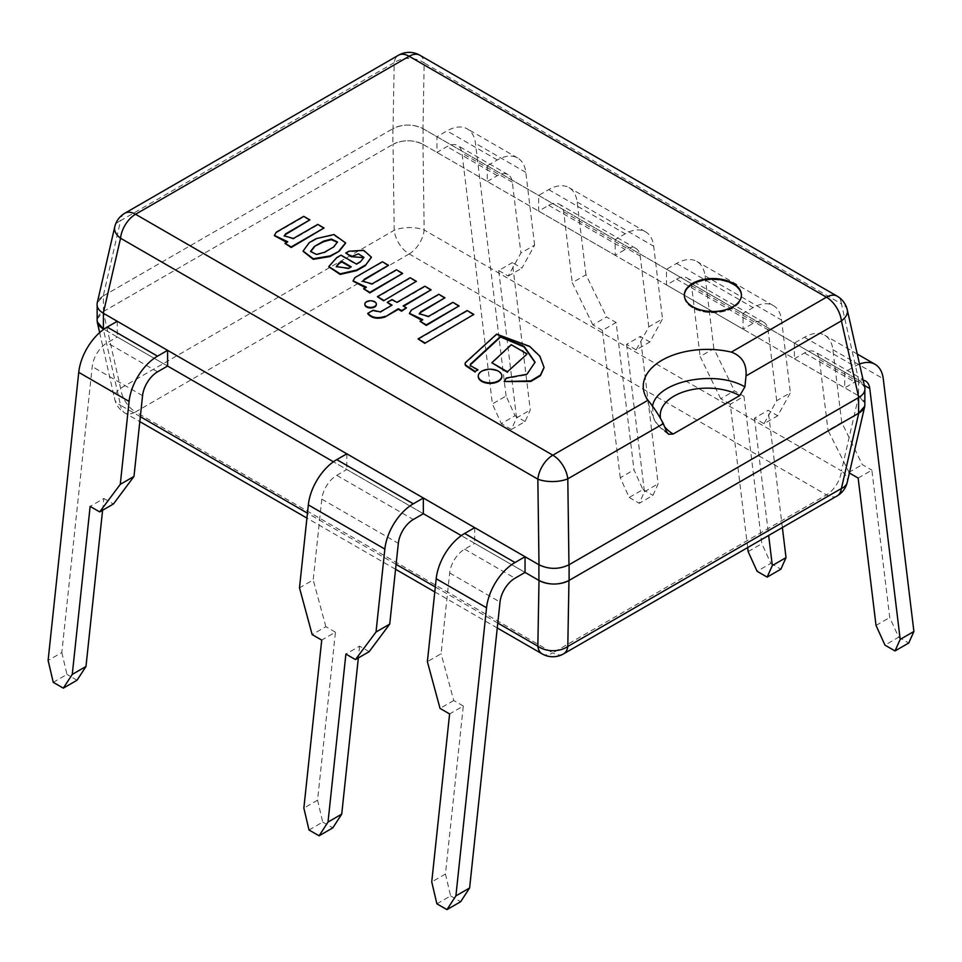 <?xml version="1.0" encoding="UTF-8"?>
<svg xmlns="http://www.w3.org/2000/svg" width="962" height="962" viewBox="0 0 962 962"><rect width="100%" height="100%" fill="white"/><g stroke="black" fill="none" stroke-linecap="round" stroke-linejoin="round"><path stroke-width="0.72" stroke-dasharray="4.81 3.61" d="M124.868 213.203A21.356 12.338 -120 0 0 120.587 220.635A21.356 12.338 13 0 0 114.731 226.912M419.841 55.231A21.356 12.338 -60 0 1 424.158 62.951A21.356 15.32 1 0 0 394.204 62.662A21.356 12.338 60 0 1 398.484 55.231M847.294 309.944A21.356 11.905 -12.7 0 0 841.449 303.872A21.356 12.338 120 0 0 837.132 296.152M864.778 387.301L858.705 380.206L841.449 303.872L424.158 62.951L422.991 128.643C412.999 123.906 403.018 123.894 393.037 128.631L394.204 62.662L120.587 220.635L103.259 295.935L97.222 302.958M422.991 128.643L858.705 380.206M692.688 284.524A28.559 16.486 0 0 0 684.319 296.176A28.559 16.486 0 0 0 712.878 312.662A28.559 16.486 0 0 0 741.425 296.176A28.559 16.486 0 0 0 723.797 280.952A28.559 16.486 0 0 0 692.688 284.524A28.559 16.486 0 0 0 684.319 296.176A28.559 16.486 0 0 0 712.878 312.662A28.559 16.486 0 0 0 741.425 296.176A28.559 16.486 0 0 0 723.797 280.952A28.559 16.486 0 0 0 692.688 284.524M103.259 295.935L393.037 128.631M103.295 313.227A21.356 12.338 180 0 1 97.15 304.569A21.356 12.338 180 0 1 103.403 295.851L103.403 311.544A21.356 12.338 0 0 0 97.15 320.262M525.048 572.414L461.303 535.618L525.048 572.414L474.711 543.35L464.658 549.158A21.356 12.338 120 0 0 449.675 572.979L441.089 653.739L427.381 661.664M423.352 513.708L333.429 461.784L423.352 513.708L346.825 469.528L336.772 475.324A21.356 12.338 120 0 0 321.801 499.146L313.203 579.918L299.495 587.83M167.592 366.041L103.848 329.244L167.592 366.041L117.256 336.977L107.203 342.785A21.356 12.338 120 0 0 92.22 366.606L61.808 652.537L48.1 660.449M103.403 311.544L392.893 144.408L392.893 128.716A21.356 12.338 180 0 1 423.1 128.716L858.597 380.146A21.356 12.338 180 0 1 864.85 388.864A21.356 12.338 180 0 1 858.741 397.498M423.1 128.716L423.1 144.408A21.356 12.338 0 0 0 392.893 144.408M423.1 144.408L858.597 395.839L858.597 380.146M864.85 404.557A21.356 12.338 0 0 0 858.597 395.839M568.963 564.802A21.356 12.338 180 0 1 539.009 564.778M103.403 295.851L392.893 128.716M97.15 319.047L103.259 311.628L120.587 388.275A21.356 12.338 -120 0 0 135.546 411.916A21.356 12.338 -60 0 1 124.868 412.975A21.356 12.338 -60 0 1 120.551 405.255A21.356 11.905 167.3 0 1 114.706 399.182A21.356 11.905 167.3 0 1 120.587 388.275L394.204 230.291A21.356 8.935 179.2 0 1 424.158 229.978A21.356 12.338 -60 0 1 409.163 253.944A21.356 12.338 60 0 1 394.204 230.291L393.037 144.324C403.018 139.586 412.999 139.598 422.991 144.348L858.705 395.899L864.85 403.355M542.159 653.895A21.356 12.338 120 0 0 552.837 652.837A21.356 12.338 -120 0 0 563.516 653.895M837.132 495.923A21.356 12.338 60 0 1 826.454 494.865A21.356 12.338 120 0 0 841.449 470.899A21.356 12.338 -167 0 1 847.269 482.215M103.259 311.628L393.037 144.324M684.319 295.31A28.559 16.486 0 0 0 684.319 295.599A28.559 16.486 0 0 0 712.878 312.085A28.559 16.486 0 0 0 741.425 295.599A28.559 16.486 0 0 0 741.425 295.31M416.366 281.89L410.197 278.331L377.417 297.246M473.821 315.019L467.135 311.147L418.049 339.49M526.815 354.305L511.207 344.709M511.207 345.298L491.847 363.311M501.875 376.31A11.797 6.806 0 0 0 494.36 370.25A11.797 6.806 0 0 0 481.734 371.777A11.797 6.806 0 0 0 478.294 376.31M376.31 304.353A5.736 3.307 0 0 0 372.559 301.539A5.736 3.307 0 0 0 366.546 302.308A5.736 3.307 0 0 0 364.887 304.353M477.97 370.406L470.31 366.161L470.406 364.802L470.31 365.584M544.047 367.664L539.694 356.529L529.473 346.813L496.645 334.728L465.68 362.963A4.918 2.838 -0 0 0 465.151 363.985M535.064 362.482L526.935 374.819L506.252 378.631L504.148 382.118M444.925 298.388L438.816 294.853L411.339 310.137M459.078 306.493L452.861 302.91L428.439 317.003L419.264 314.033M421.813 320.25L422.775 320.274L420.045 321.849M411.339 310.714L409.511 313.648M388.504 265.861L382.395 262.325L354.918 277.609M402.657 273.978L396.44 270.382L372.017 284.487L362.854 281.505M365.392 287.722L366.366 287.746L363.624 289.334M354.918 278.186L353.09 281.12M309.86 220.454L303.739 216.919L276.274 232.78L274.435 235.714M286.748 242.316L287.71 241.763M324.014 228.571L317.785 224.976L293.374 239.081L284.199 236.099M287.71 242.34L284.968 243.927M391.582 305.423L380.339 312.494L373.076 310.858L367.845 313.877M431.096 290.392L424.855 286.796L396.897 302.934L392.075 300.144L387.265 302.934M406.421 308.429L403.643 306.241M336.315 266.895L348.701 268.867L350.721 267.111M363.889 257.636L360.618 261.592M371.368 257.407L363.456 250.817L348.809 251.828L345.755 253.595M360.618 262.169L356.397 264.61L341.029 255.736L336.688 258.237L328.824 266.835M310.594 251.671L316.486 255.05L324.422 252.297M324.422 252.874L333.67 246.957M333.67 247.535L337.458 242.292M345.611 243.182L333.718 235.113L316.137 238.66M316.137 239.237L309.283 243.194L303.114 251.322M369.167 651.671L359.608 646.139L345.887 654.064M359.608 646.139L358.345 657.912M309.006 829.99L322.715 822.077L317.568 800.192L335.437 632.19L321.729 640.103M317.568 800.192L303.86 808.104M335.437 632.19L325.865 626.671L312.157 634.583M325.865 626.671L313.203 579.918M346.825 453.823L346.825 469.528M322.715 822.077L332.792 827.885M436.892 903.823L450.601 895.911L445.442 874.025L463.311 706.024L449.603 713.936M445.442 874.025L431.734 881.938M463.311 706.024L453.751 700.504L441.089 653.739M453.751 700.504L440.043 708.417M474.711 527.657L474.711 543.35M450.601 895.911L460.666 901.719M117.256 321.284L117.256 336.977M61.808 652.537L66.967 674.41L53.259 682.335M102.597 510.257L103.848 498.484L90.139 506.397M103.848 498.484L113.408 504.004M77.032 680.23L66.967 674.41M764.008 423.713L754.448 418.181L768.157 410.269L777.717 415.788L790.379 392.785L776.671 400.697L764.008 423.713L777.717 415.788M782.371 527.537L768.157 410.269M754.448 418.181L768.662 535.461M747.654 547.582L730.278 404.232L743.987 396.32L761.856 543.686L770.802 563.383L757.094 571.296M748.147 551.599L761.856 543.686M730.278 404.232L720.706 398.713L734.415 390.8L743.987 396.32M720.706 398.713L700.144 356.517L713.852 348.605L734.415 390.8M776.671 400.697L768.085 329.858A21.356 12.338 120 0 0 763.78 322.27A21.356 12.338 120 0 0 753.102 323.328L743.049 329.124L743.049 313.432L753.102 307.624A40.584 23.437 -60 0 1 773.4 305.615A40.584 23.437 -60 0 1 781.553 320.033L790.379 392.785M770.802 563.383L780.867 569.191M713.852 348.605L705.038 275.853A40.584 23.437 120 0 0 696.873 261.436A40.584 23.437 120 0 0 676.575 263.444L666.522 269.252L666.522 284.944L676.575 279.148A21.356 12.338 -60 0 1 687.253 278.09A21.356 12.338 -60 0 1 691.558 285.678L700.144 356.517M666.522 269.252L743.049 313.432M666.522 284.944L743.049 329.124M859.523 364.069A40.584 23.437 120 0 0 854.797 366.342L844.744 372.15L844.744 387.842L854.797 382.046A21.356 12.338 -60 0 1 863.154 380.134M858.152 478.066L871.861 470.141L889.73 617.52L898.676 637.205L884.968 645.129M876.021 625.432L889.73 617.52M849.398 473.003L828.017 430.351L841.726 422.438L862.301 464.622L871.861 470.141M848.592 472.534L862.301 464.622M841.726 422.438L832.912 349.687A40.584 23.437 120 0 0 824.747 335.269A40.584 23.437 120 0 0 804.46 337.277L794.408 343.085L844.744 372.15M794.408 343.085L794.408 358.778L844.744 387.842M794.408 358.778L804.46 352.97A21.356 12.338 -60 0 1 815.139 351.912A21.356 12.338 -60 0 1 819.432 359.499L828.017 430.351M898.676 637.205L908.741 643.025M636.135 349.879L626.563 344.36L640.271 336.435L649.843 341.967L662.505 318.951L648.797 326.876L636.135 349.879L649.843 341.967M626.563 344.36L644.432 491.726L639.285 503.282L652.994 495.358L658.14 483.802L640.271 336.435M644.432 491.726L658.14 483.802M620.274 477.765L602.392 330.399L616.113 322.486L633.982 469.853L642.917 489.55L629.208 497.462L620.274 477.765L633.982 469.853M602.392 330.399L592.832 324.879L606.541 316.967L616.113 322.486M592.832 324.879L572.27 282.684L585.978 274.771L606.541 316.967M648.797 326.876L640.199 256.024A21.356 12.338 120 0 0 635.906 248.436A21.356 12.338 120 0 0 625.228 249.495L615.175 255.303L615.175 239.598L625.228 233.802A40.584 23.437 -60 0 1 645.514 231.794A40.584 23.437 -60 0 1 653.679 246.212L662.505 318.951M642.917 489.55L652.994 495.358M585.978 274.771L577.152 202.032A40.584 23.437 120 0 0 568.987 187.602A40.584 23.437 120 0 0 548.701 189.622L538.648 195.418L538.648 211.123L548.701 205.315A21.356 12.338 -60 0 1 559.379 204.257A21.356 12.338 -60 0 1 563.672 211.844L572.27 282.684M629.208 497.462L639.285 503.282M538.648 195.418L615.175 239.598M538.648 211.123L615.175 255.303M506.096 396.019L475.456 143.314A40.584 23.437 120 0 0 467.291 128.896A40.584 23.437 120 0 0 447.005 130.904L436.952 136.7L436.952 152.405L447.005 146.597A21.356 12.338 -60 0 1 457.684 145.539A21.356 12.338 -60 0 1 461.976 153.126L492.388 403.944L506.096 396.019L515.043 415.716L501.334 423.641L492.388 403.944M516.558 417.893L498.689 270.526L512.397 262.614L530.266 409.98L525.108 421.536L511.399 429.449L516.558 417.893L530.266 409.98M498.689 270.526L508.249 276.046L520.911 253.042L534.619 245.13L521.957 268.133L512.397 262.614M508.249 276.046L521.957 268.133M534.619 245.13L525.805 172.378A40.584 23.437 120 0 0 517.64 157.96A40.584 23.437 120 0 0 497.342 159.969L487.289 165.777L436.952 136.7M487.289 165.777L487.289 181.469L436.952 152.405M487.289 181.469L497.342 175.661A21.356 12.338 -60 0 1 508.02 174.603A21.356 12.338 -60 0 1 512.325 182.191L520.911 253.042M511.399 429.449L501.334 423.641M525.108 421.536L515.043 415.716M664.61 426.767A47.102 27.201 180 0 1 660.473 417.977M652.489 406.409L653.318 417.123C655.519 422.811 660.004 427.777 666.774 432.058M409.163 253.944L135.546 411.916L552.837 652.837L826.454 494.865L409.163 253.944M422.991 144.348L424.158 229.978L841.449 470.899L858.705 395.899M497.787 623.051L435.317 586.988M396.091 564.345L307.443 513.155M140.332 416.678L120.551 405.255L103.439 329.545M321.801 499.146L398.328 543.338M336.772 475.324L413.299 519.504M464.658 549.158L514.995 578.222M449.675 572.979L500.024 602.044M157.54 371.849L107.203 342.785M142.568 395.671L92.22 366.606M705.038 275.853L781.553 320.033M676.575 279.148L753.102 323.328M691.558 285.678L768.085 329.858M676.575 263.444L753.102 307.624M832.912 349.687L883.26 378.751M804.46 337.277L854.797 366.342M804.46 352.97L854.797 382.046M819.432 359.499L864.357 385.449M577.152 202.032L653.679 246.212M548.701 205.315L625.228 249.495M563.672 211.844L640.199 256.024M548.701 189.622L625.228 233.802M497.342 159.969L447.005 130.904M525.805 172.378L475.456 143.314M497.342 175.661L447.005 146.597M512.325 182.191L461.976 153.126M668.434 434.187C659.8 428.186 654.761 422.498 653.33 417.123L644.708 394.204M97.15 304.569L97.15 305.772M864.85 388.864L864.85 390.079M99.651 332.599L114.706 399.182A21.356 21.356 0 0 0 124.868 412.975L139.815 421.609M497.27 627.982L434.8 591.919M395.562 569.263L306.914 518.085M763.78 322.27L687.253 278.09M773.4 305.615L696.873 261.436M857.262 354.04L824.747 335.269M865.487 380.988L815.139 351.912M635.906 248.436L559.379 204.257M645.514 231.794L568.987 187.602M517.64 157.96L467.291 128.896M508.02 174.603L457.684 145.539"/><path stroke-width="1.44" d="M114.731 226.912L97.222 302.958C96.489 306.902 98.509 310.329 103.295 313.227L120.551 238.227A21.356 12.338 -60 0 1 135.546 214.261A21.356 12.338 -120 0 0 124.868 213.203A21.356 21.356 0 0 0 114.731 226.912A21.356 12.338 13 0 0 120.551 238.227L537.842 479.148L539.009 564.778C549.001 569.528 558.982 569.54 568.963 564.802L567.796 478.835A21.356 12.338 -120 0 0 552.837 455.182A21.356 12.338 120 0 0 537.842 479.148A21.356 8.935 -0.8 0 0 567.796 478.835L663.347 423.665A4087.658 2665.51 -67.5 0 0 666.774 432.058L668.554 434.259L673.147 434.03A47.102 27.201 180 0 1 664.61 426.767M660.473 417.977A47.102 27.201 180 0 1 686.664 390.909A47.102 27.201 180 0 1 739.742 395.586L744.913 386.856C714.393 369.143 656.048 381.481 652.489 406.409M739.742 395.586L673.147 434.03M663.347 423.665C658.729 414.887 653.595 407.094 647.955 400.264A64.009 36.953 180 0 1 644.708 394.204A64.009 36.953 180 0 1 666.053 358.08A64.009 36.953 180 0 1 731.348 352.116C741.967 356.048 746.861 363.985 746.019 375.938A4051.547 2641.953 -67.5 0 1 744.913 386.856M398.484 55.231A21.356 12.338 60 0 1 409.163 56.289A21.356 12.338 -60 0 1 419.841 55.231A21.356 21.356 0 0 0 398.484 55.231L124.868 213.203M746.019 375.938L841.413 320.851A21.356 11.905 -12.7 0 0 847.294 309.944A21.356 21.356 0 0 0 837.132 296.152A21.356 12.338 120 0 0 826.454 297.21A21.356 12.338 60 0 1 841.413 320.851L858.741 397.498C863.491 394.624 865.499 391.221 864.778 387.301L847.294 309.944M692.688 283.357A28.559 16.486 180 0 1 723.797 279.786A28.559 16.486 180 0 1 741.425 295.021A28.559 16.486 180 0 1 712.878 311.508A28.559 16.486 180 0 1 684.319 295.021A28.559 16.486 180 0 1 692.688 283.357M858.597 397.583A21.356 12.338 180 0 0 858.741 397.498L568.963 564.802A21.356 12.338 180 0 0 569.107 564.718L858.597 397.583L858.597 413.275A21.356 12.338 0 0 0 864.85 404.557L864.85 390.079M538.9 564.718A21.356 12.338 180 0 0 539.009 564.778L103.295 313.227A21.356 12.338 180 0 0 103.403 313.287L538.9 564.718L538.9 580.411L525.048 572.414L514.995 578.222A21.356 12.338 120 0 0 500.024 602.044L469.612 887.974L455.904 895.887L486.544 607.792A40.584 23.437 -60 0 1 514.995 562.529L525.048 556.721L525.048 572.414L539.009 580.471L537.842 646.175A21.356 12.338 120 0 0 542.159 653.895A21.356 21.356 0 0 0 563.516 653.895A21.356 12.338 -120 0 0 567.796 646.464A21.356 15.32 -179 0 1 537.842 646.175L497.787 623.051M97.15 305.772L97.15 320.262A21.356 12.338 0 0 0 103.403 328.98L103.403 313.287M389.73 624.097L398.328 543.338A21.356 12.338 -60 0 1 413.299 519.504L423.352 513.708L461.303 535.618L423.352 513.708L423.352 498.003L413.299 503.811A40.584 23.437 120 0 0 384.848 549.074L376.022 632.01L389.73 624.097L369.167 651.671L355.459 659.583L376.022 632.01M120.274 484.355L129.088 401.419A40.584 23.437 -60 0 1 157.54 356.156L167.592 350.348L167.592 366.041L333.429 461.784L167.592 366.041L157.54 371.849A21.356 12.338 120 0 0 142.568 395.671L133.983 476.43L120.274 484.355L99.699 511.916L90.139 506.397L72.27 674.398L63.324 688.143L77.032 680.23L85.979 666.486L102.597 510.257M858.597 413.275L569.107 580.411L569.107 564.718M538.9 580.411A21.356 12.338 0 0 0 569.107 580.411M864.85 403.355L864.778 406.168L858.741 413.191L841.413 488.492A21.356 12.338 60 0 1 837.132 495.923A21.356 21.356 0 0 0 847.269 482.215A21.356 12.338 -167 0 1 841.413 488.492L567.796 646.464L568.963 580.495C558.982 585.233 549.001 585.221 539.009 580.471M103.295 328.92L97.222 321.825L97.15 319.047M858.741 413.191L568.963 580.495M741.425 295.31A28.559 16.486 0 0 0 723.568 280.315A28.559 16.486 0 0 0 692.688 283.946A28.559 16.486 0 0 0 684.319 295.31M377.417 296.669L383.585 300.805L416.366 281.313L410.197 277.741L377.417 296.669L383.585 300.228M383.585 300.805L416.366 281.313M418.049 338.913L424.735 343.35L473.821 314.43L467.135 310.57L418.049 338.913L424.735 342.773M424.735 343.35L473.821 314.43M526.815 353.727L511.207 344.709L491.847 362.734L507.455 371.741L526.815 354.305L507.455 371.741M491.847 362.734L507.455 372.318M481.734 371.2A11.797 6.806 0 0 0 478.282 376.022A11.797 6.806 0 0 0 490.079 382.828A11.797 6.806 0 0 0 501.875 376.022A11.797 6.806 0 0 0 494.6 369.721A11.797 6.806 0 0 0 481.734 371.2M478.294 376.31A11.797 6.806 0 0 0 478.282 376.599A11.797 6.806 0 0 0 490.079 383.405A11.797 6.806 0 0 0 501.875 376.599A11.797 6.806 0 0 0 501.875 376.31M366.546 301.731A5.736 3.307 0 0 0 364.863 304.064A5.736 3.307 0 0 0 370.598 307.383A5.736 3.307 0 0 0 376.334 304.064A5.736 3.307 0 0 0 372.799 301.01A5.736 3.307 0 0 0 366.546 301.731M364.887 304.353A5.736 3.307 0 0 0 364.863 304.653A5.736 3.307 0 0 0 370.598 307.96A5.736 3.307 0 0 0 376.334 304.653A5.736 3.307 0 0 0 376.31 304.353M477.97 369.829L470.31 365.584L470.406 364.213L500.577 336.411L524.194 346.464L535.076 362.193L526.935 374.242L506.252 378.054L504.148 381.541L530.808 380.88L540.44 375.108L544.047 367.376L539.838 356.156L529.641 346.344L496.645 334.139L465.68 362.373A4.918 2.838 -0 0 0 465.115 363.696A4.918 2.838 -0 0 0 466.317 365.548L475.144 371.452L477.97 369.829L475.144 371.452M465.151 363.985A4.918 2.838 -0 0 0 465.115 364.273A4.918 2.838 -0 0 0 466.317 366.137L475.144 372.041M504.148 381.541L530.808 381.469L540.44 375.685L544.047 367.664M470.31 366.161L470.406 364.802L500.577 336.989L524.049 346.933L535.064 362.482M470.406 364.802L470.31 365.584M438.816 294.276L411.339 310.137L409.499 313.347L422.775 319.697L420.045 321.272L426.262 324.867L459.078 305.916L452.861 302.333L428.439 316.426L419.24 313.732L420.827 311.712L444.925 297.799L438.816 294.276M419.264 314.033L420.827 312.301L444.925 297.799M420.045 321.272L426.262 325.445L459.078 305.916M409.511 313.648L421.813 320.25M382.395 261.748L354.918 277.609L353.078 280.832L366.366 287.169L363.624 288.756L369.841 292.34L402.657 273.4L396.44 269.805L372.017 283.898L362.818 281.217L364.406 279.196L388.504 265.284L382.395 261.748M362.854 281.505L364.406 279.774L388.504 265.284M363.624 288.756L369.841 292.929L402.657 273.4M353.09 281.12L365.392 287.722M274.435 235.714L286.748 242.316M276.274 232.203L274.423 235.425L287.71 241.763L284.968 243.35L291.185 246.933L324.014 227.994L317.785 224.399L293.374 238.492L284.175 235.81L285.75 233.79L309.86 219.877L303.739 216.342L276.274 232.203M284.199 236.099L285.75 234.367L309.86 219.877M284.968 243.35L291.185 247.523L324.014 227.994M367.845 313.287L367.845 313.877C371.801 318.314 377.549 319.348 385.077 316.967L398.328 308.73L401.611 310.63L406.421 307.852L403.138 305.952L431.096 289.815L424.855 286.207L396.897 302.345L392.075 299.567L387.265 302.345L392.075 305.134L380.339 311.904L373.076 310.269L367.845 313.287C371.801 317.737 377.549 318.771 385.077 316.378M387.265 302.345L391.582 305.423M403.643 306.241L431.096 289.815M385.077 316.967L398.328 309.319L401.611 311.219L406.421 307.852M350.721 267.111L341.799 261.965L339.045 263.552L341.799 261.387L351.226 266.823L348.701 268.29L336.279 266.606L339.045 262.975M339.045 263.552L336.315 266.895M328.824 266.835L340.175 274.423L356.746 270.599L365.187 265.728L371.38 257.119L363.684 250.3L348.809 251.25L345.755 253.006L351.106 256.674L363.889 257.636M351.106 256.674L358.393 253.896L363.913 257.347L360.618 261.592L356.397 264.033L341.029 255.146L336.688 257.66L328.812 266.546L340.175 273.845L356.746 270.021L365.187 265.151M345.755 253.006L351.106 256.096M365.187 265.728L371.368 257.407M324.422 252.297L316.486 254.461L310.57 251.383L314.333 246.476L323.581 241.137L331.409 239.069L337.482 241.991L333.67 246.957L324.422 252.297M337.458 242.292L331.156 239.646L323.581 241.715L314.333 246.476M314.333 247.054L310.594 251.671M303.114 251.322L313.263 259.319L330.002 256.541L339.177 251.238L345.611 243.182M339.177 250.661L345.611 242.893L333.97 234.548L316.137 238.66L309.283 242.616L303.102 251.034L313.263 258.742L330.002 255.952L339.177 251.238M358.345 657.912L341.726 814.141L332.792 827.885L319.083 835.81L328.018 822.065L345.887 654.064L355.459 659.583M341.726 814.141L328.018 822.065M423.352 498.003L346.825 453.823L336.772 459.632A40.584 23.437 -60 0 0 308.321 504.894L299.495 587.83L312.157 634.583L321.729 640.103L303.86 808.104L309.006 829.99L319.083 835.81M469.612 887.974L460.666 901.719L446.957 909.631L455.904 895.887M525.048 556.721L474.711 527.657L464.658 533.465A40.584 23.437 -60 0 0 436.195 578.727L427.381 661.664L440.043 708.417L449.603 713.936L431.734 881.938L436.892 903.823L446.957 909.631M63.324 688.143L53.259 682.335L48.1 660.449L78.74 372.354A40.584 23.437 -60 0 1 107.203 327.08L117.256 321.284L167.592 350.348M85.979 666.486L72.27 674.398M99.699 511.916L113.408 504.004L133.983 476.43M768.662 535.461L772.318 565.548L767.159 577.104L780.867 569.191L786.026 557.635L782.371 527.537M772.318 565.548L786.026 557.635M767.159 577.104L757.094 571.296L748.147 551.599L747.654 547.582M863.154 380.134A21.356 12.338 -60 0 1 865.487 380.988A21.356 12.338 -60 0 1 869.78 388.576L900.191 639.381L913.9 631.469L883.26 378.751A40.584 23.437 120 0 0 875.095 364.333A40.584 23.437 120 0 0 859.523 364.069M900.191 639.381L895.033 650.937L908.741 643.025L913.9 631.469M895.033 650.937L884.968 645.129L876.021 625.432L858.152 478.066L849.398 473.003M647.955 400.264L552.837 455.182L135.546 214.261L409.163 56.289L826.454 297.21L731.348 352.116M435.317 586.988L396.091 564.345M307.443 513.155L140.332 416.678M308.321 504.894L384.848 549.074M336.772 459.632L413.299 503.811M464.658 533.465L514.995 562.529M436.195 578.727L486.544 607.792M129.088 401.419L78.74 372.354M157.54 356.156L107.203 327.08M864.357 385.449L869.78 388.576M419.841 55.231L837.132 296.152M542.159 653.895L497.27 627.982M434.8 591.919L395.562 569.263M306.914 518.085L139.815 421.609M847.269 482.215L864.778 406.168M837.132 495.923L563.516 653.895M99.651 332.599L97.222 321.825M875.095 364.333L857.262 354.04"/></g></svg>
